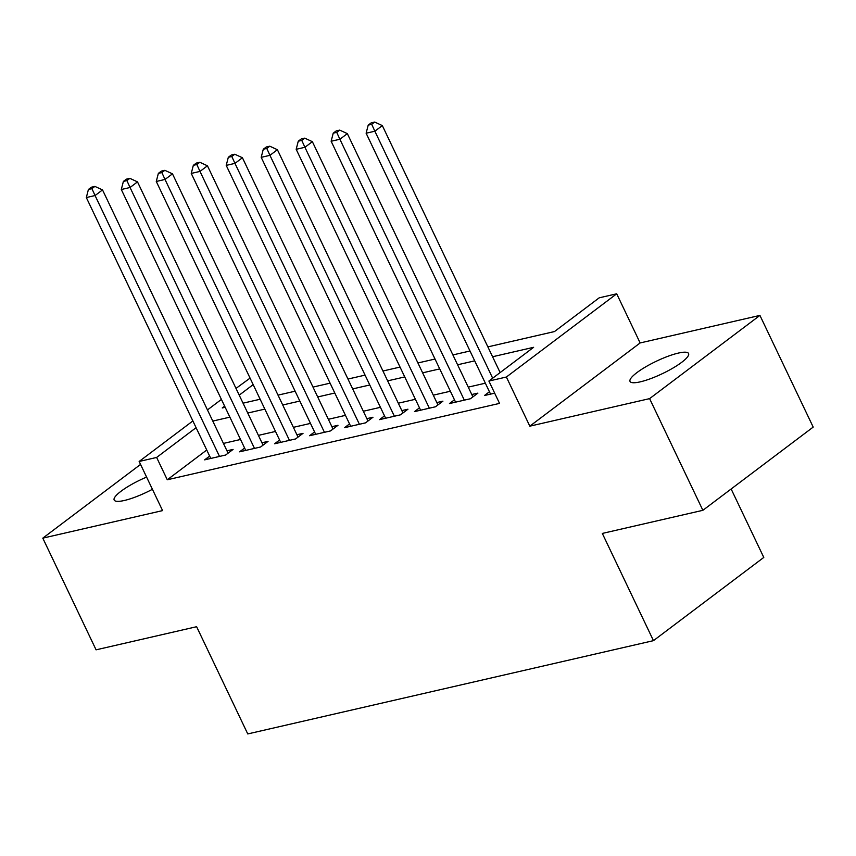 <?xml version="1.0" encoding="UTF-8"?>
<svg xmlns="http://www.w3.org/2000/svg" width="856" height="856" viewBox="0 0 856 856"><rect width="100%" height="100%" fill="white"/><g stroke="black" fill="none" stroke-linecap="round" stroke-linejoin="round"><path stroke-width="1.28" d="M678.38 353.079A32.421 6.912 -25.5 0 0 645.638 366.882A32.421 6.912 -25.5 0 0 630.037 381.423A32.421 6.912 -25.5 0 0 640.213 381.862A32.421 6.912 -25.5 0 0 672.966 368.059A32.421 6.912 -25.5 0 0 688.566 353.507A32.421 6.912 -25.5 0 0 678.38 353.079M146.601 477.081A32.421 6.912 -25.5 0 0 114.169 500.043A32.421 6.912 -25.5 0 0 124.345 500.482A32.421 6.912 -25.5 0 0 152.422 489.29M487.867 346.883L554.485 331.561L599.211 297.824L616.705 293.801L506.378 377.025L488.894 381.048L533.62 347.311L492.575 356.749M640.138 342.946L529.821 426.17L649.608 398.629L702.872 510.315L813.2 427.091L759.925 315.404L640.138 342.946L616.705 293.801M731.142 488.99L763.787 557.427L653.46 640.652L247.759 733.934L196.623 626.71L96.075 649.832L42.8 538.146L162.587 510.604L139.143 461.47L192.878 420.938M236.01 388.399L250.07 378.106M649.608 398.629L759.925 315.404M140.555 464.412L42.8 538.146M489.439 391.759L484.443 395.526L494.672 393.172M454.461 399.795L449.464 403.561L470.447 398.736L477.905 393.118L471.784 394.52M419.483 407.841L414.486 411.608L435.479 406.782L442.927 401.154L436.806 402.566M384.515 415.877L379.518 419.643L400.501 414.818L407.959 409.2L401.839 410.602M349.537 423.923L344.54 427.69L365.523 422.864L372.981 417.236L366.86 418.648M314.559 431.959L309.572 435.725L330.555 430.91L338.002 425.282L331.882 426.695M279.591 440.005L274.594 443.772L295.577 438.946L303.035 433.329L296.914 434.73M244.613 448.041L239.616 451.818L260.609 446.993L268.056 441.364L261.936 442.777M206.745 450.021L167.284 479.777L499.54 403.39L488.894 381.048M485.352 383.199L468.253 387.126M450.374 391.235L433.286 395.162M415.406 399.281L398.308 403.208M380.428 407.317L363.329 411.255M345.45 415.363L328.362 419.29M310.482 423.399L293.383 427.337M275.504 431.445L258.405 435.372M240.536 439.481L223.437 443.419M209.645 456.088L204.648 459.854L225.631 455.028L233.089 449.411L226.968 450.812M529.821 426.17L506.378 377.025M167.284 479.777L156.637 457.446L139.143 461.47M702.872 510.315L602.324 533.427L653.46 640.652M224.636 406.151L222.239 407.959L225.171 407.285M243.051 403.176L260.149 399.238M278.029 395.13L295.117 391.203M312.996 387.094L330.095 383.156M347.975 379.048L365.073 375.121M382.953 371.012L400.041 367.074M417.921 362.965L435.019 359.039M452.899 354.93L469.998 350.992M253.173 384.622L239.22 395.151M207.462 409.928L221.415 399.41M196.088 427.679L156.637 457.446M474.695 360.858L457.596 364.784M439.727 368.904L422.629 372.831M404.749 376.94L387.65 380.867M369.771 384.986L352.683 388.913M334.803 393.022L317.704 396.959M299.825 401.068L282.726 404.995M264.846 409.104L247.759 413.041M229.879 417.15L212.78 421.077M228.092 453.177L102.527 189.914L95.07 195.543L219.511 456.441M91.913 188.652L94.898 186.405L91.399 187.207L88.414 189.454L91.913 188.652L95.07 195.543L86.328 197.554L210.769 458.452M102.527 189.914L94.898 186.405M88.414 189.454L86.328 197.554M263.06 445.131L137.495 181.879L130.048 187.496L254.489 448.394M126.891 180.605L129.866 178.358L126.367 179.161L123.392 181.419L126.891 180.605L130.048 187.496L121.295 189.508L245.736 450.406M137.495 181.879L129.866 178.358M123.392 181.419L121.295 189.508M298.038 437.095L172.473 173.832L165.015 179.46L289.456 440.359M161.859 172.57L164.844 170.323L161.345 171.125L158.36 173.372L161.859 172.57L165.015 179.46L156.274 181.472L280.715 442.37M172.473 173.832L164.844 170.323M158.36 173.372L156.274 181.472M333.016 429.049L207.441 165.797L199.994 171.414L324.435 432.312M196.837 164.523L199.812 162.276L196.324 163.079L193.338 165.326L196.837 164.523L199.994 171.414L191.252 173.426L315.693 434.324M207.441 165.797L199.812 162.276M193.338 165.326L191.252 173.426M367.984 421.013L242.419 157.75L234.961 163.378L359.402 424.276M231.805 156.488L234.79 154.241L231.291 155.043L228.317 157.29L231.805 156.488L234.961 163.378L226.219 165.39L350.66 426.277M242.419 157.75L234.79 154.241M228.317 157.29L226.219 165.39M402.962 412.966L277.398 149.714L269.94 155.332L394.381 416.23M266.783 148.441L269.768 146.194L266.269 146.997L263.284 149.244L266.783 148.441L269.94 155.332L261.198 157.344L385.639 418.242M277.398 149.714L269.768 146.194M263.284 149.244L261.198 157.344M437.94 404.92L312.365 141.668L304.918 147.296L429.359 408.184M301.761 140.405L304.736 138.148L301.237 138.961L298.263 141.208L301.761 140.405L304.918 147.296L296.176 149.308L420.606 410.195M312.365 141.668L304.736 138.148M298.263 141.208L296.176 149.308M472.908 396.884L347.343 133.632L339.885 139.25L464.327 400.148M336.729 132.359L339.714 130.112L336.215 130.915L333.23 133.162L336.729 132.359L339.885 139.25L331.144 141.261L455.585 402.16M347.343 133.632L339.714 130.112M333.23 133.162L331.144 141.261M500.129 372.574L382.322 125.586L374.864 131.214L492.671 378.202M371.707 124.313L374.693 122.066L371.194 122.868L368.208 125.126L371.707 124.313L374.864 131.214L366.122 133.215L490.563 394.113M382.322 125.586L374.693 122.066M368.208 125.126L366.122 133.215"/></g></svg>
